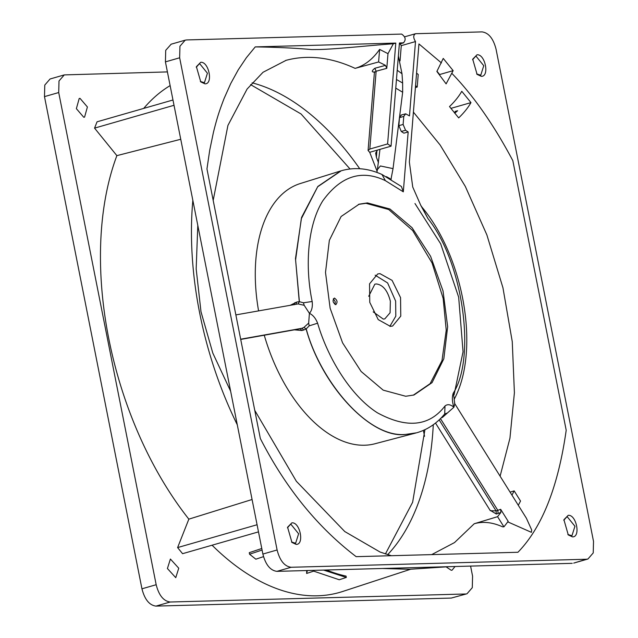 <?xml version="1.0" encoding="UTF-8"?>
<svg xmlns="http://www.w3.org/2000/svg" width="638" height="638" viewBox="0 0 638 638"><rect width="100%" height="100%" fill="white"/><g stroke="black" fill="none" stroke-linecap="round" stroke-linejoin="round"><path stroke-width="0.96" d="M382.481 568.482L409.716 569.279L448.785 566.68M83.761 117.264L76.369 108.659L79.208 98.491L80.013 98.364L87.406 106.969L84.567 117.137L83.761 117.264M455.03 566.512L452.087 570.165L451.273 570.292L446.193 566.927M178.744 568.203L175.753 577.677L167.411 568.514L170.402 559.032L178.744 568.203M143.709 108.404A268.486 153.614 -106 0 1 170.123 85.612M563.777 520.289L566.592 517.083L567.405 516.955L574.942 526.254L571.951 535.729L567.868 534.508M196.257 67.261L199.072 64.055L199.885 63.928L207.422 73.218L204.431 82.701L200.348 81.481M287.451 527.801L290.266 524.595L291.072 524.468L298.616 533.767L295.625 543.241L291.534 542.021M472.591 59.749L475.406 56.535L476.211 56.415L483.756 65.706L480.765 75.188L476.674 73.968M399.34 44.038L403.383 42.874C406.207 39.851 405.624 36.924 401.645 34.085L186.719 39.931L185.211 40.154L179.94 46.239L179.653 57.795L277.107 549.98C279.843 560.643 284.516 566.4 291.135 567.27L586.442 559.239L587.949 559.008L593.228 552.923L593.515 541.375L496.053 49.19C493.318 38.527 488.644 32.769 482.033 31.9L415.617 33.702C413.161 35.106 413.121 37.73 415.505 41.566L409.476 115.901L405.656 113.811L403.766 116.419L399.5 117.647L401.39 115.039M405.656 113.811L401.015 115.095M572.469 536.869L568.283 534.931L563.912 519.707L568.211 515.329C576.409 514.435 580.939 537.308 572.469 536.869M204.958 83.833L200.771 81.903L196.392 66.671L200.691 62.301C208.889 61.407 213.419 84.28 204.958 83.833M296.144 544.381L291.957 542.444L287.586 527.219L291.877 522.849C300.083 521.948 304.613 544.82 296.144 544.381M481.283 76.321L477.096 74.391L472.718 59.159L477.017 54.788C485.223 53.895 489.753 76.767 481.283 76.321M405.72 396.262L383.191 390.145L361.124 371.483L342.582 342.861L330.133 308.242L325.508 272.426L329.344 240.366L341.107 216.513L359.17 204.176L367.44 202.908L389.978 209.025L412.044 227.686L430.586 256.309L443.027 290.928L447.661 326.744L443.825 358.803L432.054 382.648L413.99 394.994L405.72 396.262M358.452 204.391L366.013 203.315L388.709 209.519L412.642 230.517L432.046 262.936L443.163 298.417L446.233 330.173L441.975 360.693L430.132 383.661L413.257 395.201M335.716 304.653C332.725 302.524 332.294 300.323 334.408 298.058C337.39 300.187 337.829 302.388 335.716 304.653L335.963 304.621M390.376 326.361L378.214 319.598L369.761 302.356L369.546 283.846L377.68 273.973L379.937 273.622L392.099 280.385L400.552 297.627L400.768 316.137L392.633 326.018L390.376 326.361M368.716 296.287L374.841 284.173L376.34 283.95C382.959 284.811 387.633 290.577 390.368 301.24L390.081 312.787L384.81 318.872L383.302 319.104L373.19 311.87M497.568 516.676L503.916 526.836L502.537 526.813C492.432 522.275 482.998 521.246 474.241 523.742L497.568 516.676L500.862 512.481L496.316 514.013L490.008 510.209M510.073 492.129L514.172 490.885L511.947 495.128M415.402 87.542L417.204 87.055A257.321 147.226 -106 0 0 415.553 85.675M374.713 72.134L374.259 71.799L374.41 72.445A257.585 147.378 74 0 0 373.709 72.03C371.483 71.95 371.85 70.698 374.833 68.266L385.464 65.371A257.321 147.226 -106 0 0 378.597 61.966L355.111 68.37C364.553 65.578 372.72 59.254 379.618 49.397L387.984 53.664L393.335 43.783L395.791 43.081L387.601 143.933L369.817 149.045L368.078 150.472L369.705 152.307L377.536 150.058L375.662 153.048L376.38 157.235L376.938 150.337M395.791 43.081L255.232 46.901C276.748 47.212 295.546 48.105 311.631 49.581L319.327 49.525C338.706 48.959 370.598 45.33 393.335 43.783M378.597 61.966L379.618 49.397M387.984 53.664L386.787 68.338L385.464 65.371M373.709 72.03L374.354 71.998M416.574 73.131L418.225 74.487L417.204 87.055M514.172 490.885L520.528 501.045A270.153 154.563 74 0 1 518.287 505.264M503.916 526.836A270.153 154.563 74 0 0 508.159 521.302L500.655 509.291L500.862 512.481M500.655 509.291L497.823 510.344L440.467 418.616M458.682 117.894L449.503 106.586C454.782 101.522 458.874 96.426 461.784 91.298L470.964 102.606C468.061 107.726 463.962 112.822 458.682 117.894M454.599 112.998L455.229 111.403L457.621 110.717L454.766 113.197M470.964 102.606L450.899 108.372M446.114 83.873L436.87 71.448L443.243 58.425L453.155 70.651L446.114 83.873M441.257 417.81L442.429 417.419L453.889 407.235L454.782 403.95L454.176 399.3C480.318 350.748 464.041 257.521 421.989 207.183L427.986 218.627L420.817 205.452L412.738 187.022L409.357 162.012L418.943 43.934L441.448 62.947M454.503 403.256L526.39 518.223L531.693 529.963L531.398 532.323L507.752 521.868M235.861 314.901L298.05 303.927L304.19 305.307L309.414 313.33L308.664 323.115L303.935 327.406L301.949 328.291L240.67 339.201M423.385 430.395L424.557 436.312M44.485 96.625L44.78 85.069L50.051 78.992L64.278 74.901L59.007 80.97L58.712 92.542L44.485 96.625L141.947 588.81L156.174 584.719L58.712 92.542M451.281 598.069L467.016 593.755L451.281 598.069L155.967 606.1C149.364 605.247 144.69 599.481 141.947 588.81M455.229 111.403L455.875 112.232M436.99 71.273L439.638 74.534L453.155 70.651M304.19 305.307L303.425 302.787L312.173 301.511C312.764 306.703 311.846 310.642 309.414 313.33C312.931 314.965 315.658 318.25 317.612 323.195C327.398 356.754 349.736 395.145 377.393 412.802C406.741 428.72 429.278 426.447 444.997 405.991L444.71 413.926L447.11 413.105M442.094 416.925L442.429 417.419M240.709 339.392L301.949 328.291L303.736 330.005L306.104 328.969L303.935 327.406M264.26 335.237A135.368 77.453 -106 0 0 374.977 443.753L416.008 432.963L405.624 434.43C371.619 439.088 321.975 386.612 306.104 328.969L306.224 328.881C319.861 380.112 367.368 438.386 405.76 434.398L416.558 432.811M308.664 323.115L309.207 325.851L306.224 328.881M341.274 170.761L317.676 186.767L301.311 218.73L295.593 259.921L299.397 301.686L303.425 302.787M299.397 301.686L298.05 303.927M258.581 310.85A135.368 77.453 -106 0 1 300.227 183.561L340.724 170.928L317.812 186.495L301.591 217.399L295.482 258.565L299.262 301.678L296.726 302.053L295.912 304.246M454.096 394.699L463.052 351.761L458.666 297.172L440.667 243.788L414.971 203.522M64.278 74.901L167.411 71.911M156.174 584.719C158.902 595.374 163.575 601.132 170.194 602.009L155.967 606.1M465.509 593.986L170.194 602.009M467.016 593.755L472.287 587.686L472.575 576.122L470.589 566.089M410.585 569.255L342.853 591.426A268.486 153.614 -106 0 1 212.071 545.211M258.486 531.877L182.564 553.688L177.611 547.579L188.848 519.149A268.486 153.614 -106 0 1 116.874 155.64L94.552 128.126L97.056 121.81L172.97 99.999M252.074 499.506L188.848 519.149M177.611 547.579L257.074 524.747M237.28 424.796A265.097 151.677 -106 0 1 192.843 200.348M197.796 225.358L196.169 268.917L201.002 311.775L212.813 353.093L230.637 391.238M116.874 155.64L180.745 139.275M174.022 105.294L94.552 128.126M496.316 514.013L496.061 510.879L490.311 510.695L435.507 423.05M294.549 329.846L301.981 330.516L300.195 328.793L240.717 339.432M368.078 150.472L374.41 72.445L376.133 71.241L374.833 68.266M296.726 302.053L290.553 305.155M323.61 570.085L346.314 577.446L346.051 576.106A266.453 152.45 -106 0 1 326.457 570.005M306.726 570.547L306.631 573.458L307.333 570.531M261.771 548.497L249.259 552.675L249.562 554.215L262.082 550.044M346.314 577.446L339.256 579.751L313.689 571.138L306.631 573.458M263.502 556.647L255.846 559.191L249.562 554.215M399.5 117.647L398.854 125.67L403.12 124.442L405.553 130.248L408.168 131.954L403.902 133.175L401.278 131.476L398.854 125.67M415.505 41.566L401.278 45.649L400.042 60.873M401.278 45.649L400.122 43.862M573.913 563.043L586.442 559.239M291.135 567.27L276.908 571.353L572.214 563.33M276.908 571.353C270.289 570.492 265.615 564.726 262.88 554.063L277.107 549.98M179.653 57.795L165.425 61.878L262.88 554.063M165.425 61.878L165.713 50.33L171.159 44.197M439.215 74.016L439.056 74.415M377.536 150.058L391.046 146.174L399.428 42.985L403.758 42.818M255.232 46.901L246.364 57.723L238.253 69.829L230.749 83.522L224.121 98.419C219.312 111.028 217.215 117.201 213.451 132.273L209.719 150.193L206.959 168.934L260.344 438.545C285.553 487.783 317.493 527.155 356.163 556.663L517.936 552.269C542.125 527.379 558.21 486.698 566.201 430.227L512.816 160.624L566.201 430.227M420.833 205.444L421.989 207.183M444.997 405.991C447.477 403.95 450.444 404.364 453.889 407.235C452.127 401.82 451.903 397.139 453.235 393.199C475.892 358.452 463.786 263.534 427.986 218.627M453.235 393.199L454.28 399.085M317.612 323.195L309.207 325.851M408.168 131.954L403.312 191.831L385.392 180.666C361.658 169.269 340.788 175.992 322.772 200.842C306.958 226.331 305.139 268.048 312.173 301.511M403.312 191.831L401.438 186.519M403.766 116.419L403.12 124.442M415.617 33.702L404.651 36.805M377.106 171.263L369.705 152.307M391.046 146.174L387.601 143.933M333.347 298.751L335.261 301.814L334.99 304.47M375.136 275.161L387.609 282.937L395.64 301.096L395.807 316.169L389.842 326.361M386.429 176.654L390.057 178.672M377.417 169.572L380.4 165.96L393.032 168.631L402.666 92.239L395.759 88.108M378.478 162.618L376.38 157.235M397.211 70.244L402.004 73.745L402.634 83.012L396.461 79.503M402.004 73.745L398.367 56.04M285.641 60.45A257.712 147.45 -106 0 1 286.095 60.331A257.712 147.45 -106 0 1 306.256 57.404A257.712 147.45 74 0 1 355.111 68.37M431.719 554.605L454.519 542.571L474.241 523.742M500.104 476.195L509.937 438.234L514.403 392.769L512.258 341.633L502.951 287.802L486.874 234.904L465.317 186.424L440.156 145.033L413.408 112.128M252.098 82.828A259.076 148.231 -106 0 1 359.728 168.727M433.282 424.741A259.076 148.231 -106 0 1 387.657 554.669M369.817 149.045L376.133 71.241L386.787 68.338M498.079 513.478L497.823 510.344L496.061 510.879L439.159 419.876M301.981 330.516L303.736 330.005M294.971 302.564L294.158 304.749M512.816 160.624C493.836 124.857 473.571 95.828 452.023 73.529M385.392 180.666L381.971 174.477C368.27 168.32 354.887 167.028 341.824 170.601M405.553 130.248L401.278 131.476M391.182 178.576L391.126 179.31M286.095 60.331L263.023 72.277L247.097 89.041L227.925 125.431L213.188 200.38M350.007 168.958L301.072 113.979L250.575 84.615M424.916 429.701L412.626 502.273L385.416 553.959M185.211 40.162L170.984 44.245M403.718 42.826L399.332 44.086M391.349 555.706L380.049 552.029L344.783 531.558L296.359 481.275L254.753 410.338M444.861 413.759C437.166 423.154 427.915 429.454 417.108 432.66M401.446 186.519L381.995 174.493M587.949 559.008L573.721 563.099M376.851 172.404L377.433 169.469M393.048 168.552L390.998 179.23M377.425 169.517L379.969 149.356M402.626 82.876L402.666 92.239"/></g></svg>
